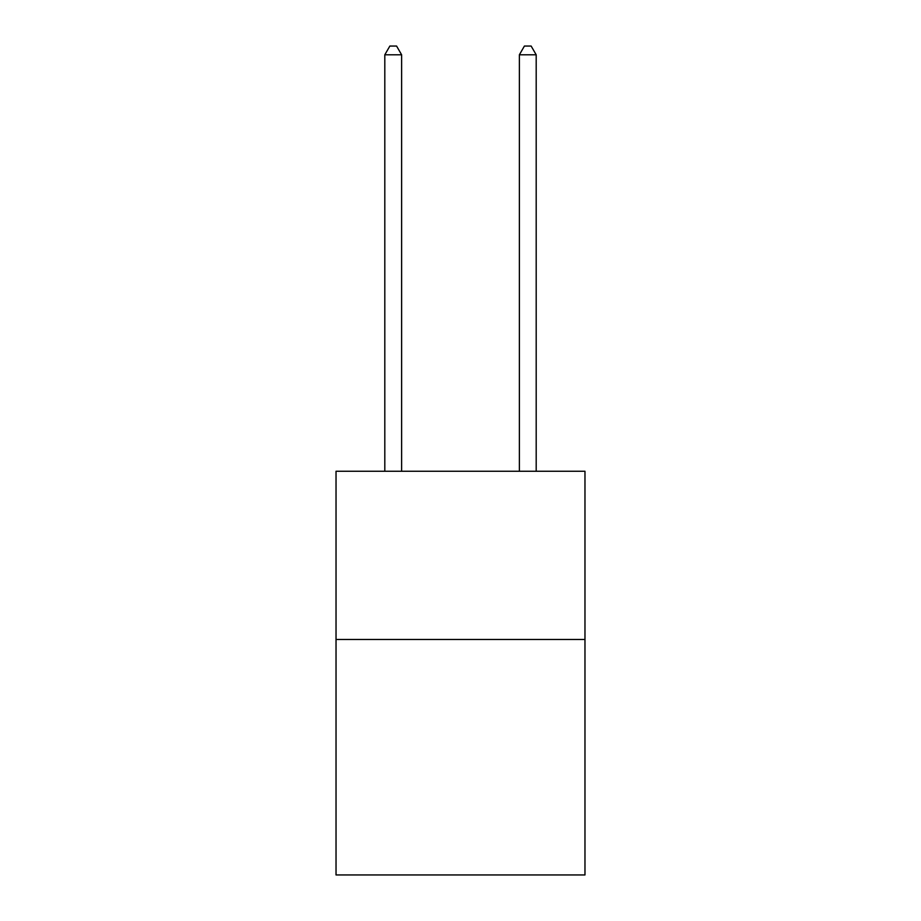 <?xml version="1.0" encoding="UTF-8"?>
<svg xmlns="http://www.w3.org/2000/svg" width="921" height="921" viewBox="0 0 921 921"><rect width="100%" height="100%" fill="white"/><g stroke="black" fill="none" stroke-linecap="round" stroke-linejoin="round"><path stroke-width="1.38" d="M584.973 639.462L584.973 874.95L336.027 874.95L336.027 471.264L584.973 471.264L584.973 639.462L336.027 639.462M401.625 471.264L401.625 54.8L384.805 54.8L384.805 471.264M384.805 54.8L389.859 46.05L396.583 46.05L401.625 54.8M536.195 471.264L536.195 54.8L519.375 54.8L519.375 471.264M519.375 54.8L524.417 46.05L531.141 46.05L536.195 54.8"/></g></svg>

